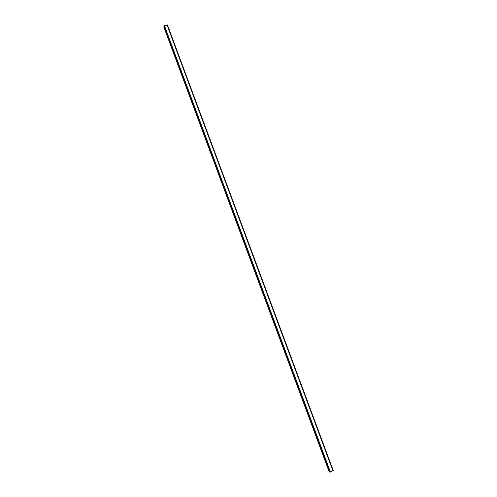 <?xml version="1.0" encoding="UTF-8"?>
<svg xmlns="http://www.w3.org/2000/svg" width="497" height="497" viewBox="0 0 497 497"><rect width="100%" height="100%" fill="white"/><g stroke="black" fill="none" stroke-linecap="round" stroke-linejoin="round"><path stroke-width="0.75" d="M329.144 471.752L163.755 26.819L329.144 471.752L329.548 471.703M164.078 26.571L163.755 26.819M329.704 472.107L163.88 26.03L329.697 472.1L333.276 470.597L167.452 24.943L163.886 26.049M333.276 470.597L167.452 24.943M333.027 470.839L167.098 24.881L333.027 470.839M164.302 25.658L330.269 472.057M164.345 25.62L330.325 472.057M164.42 25.571L330.418 472.038M166.998 24.85L332.959 470.914M167.06 24.862L333.002 470.87M163.817 26.745L329.231 471.759M163.892 25.95L329.766 472.144M163.923 25.912L329.809 472.15M163.954 25.887L329.846 472.138M164.004 25.863L329.902 472.125M167.359 24.925L333.207 470.659M167.402 24.925L333.245 470.634M167.427 24.931L333.263 470.616"/></g></svg>
